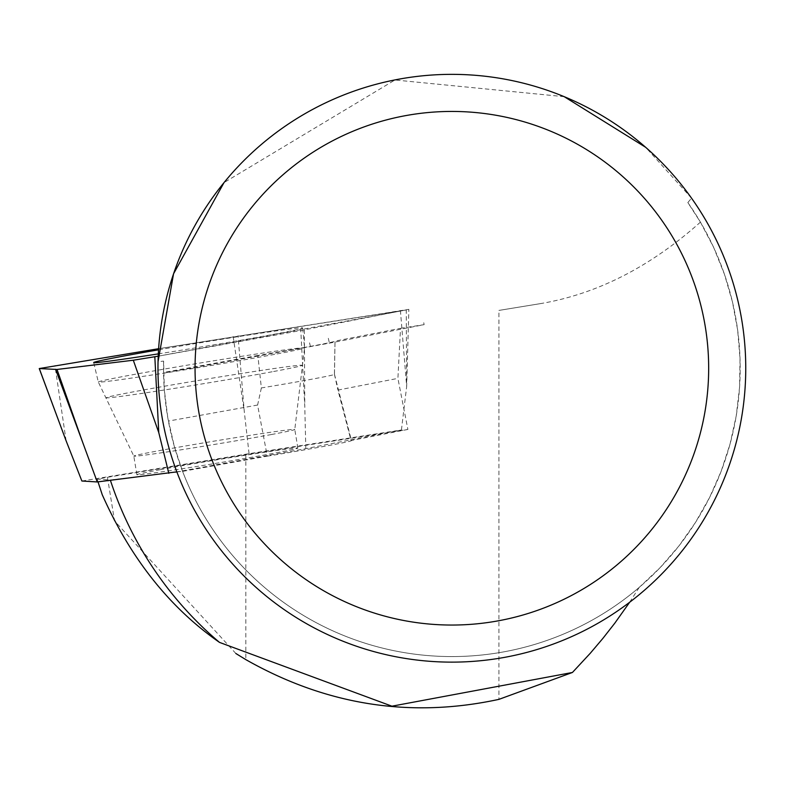 <?xml version="1.0" encoding="UTF-8"?>
<svg xmlns="http://www.w3.org/2000/svg" width="785" height="785" viewBox="0 0 785 785"><rect width="100%" height="100%" fill="white"/><g stroke="black" fill="none" stroke-linecap="round" stroke-linejoin="round"><path stroke-width="0.59" stroke-dasharray="3.92 2.94" d="M158.207 356.184L300.812 330.524L408.848 309.359L158.609 348.707L406.179 309.977L158.207 356.184M158.315 353.878A105.906 2.149 -9.4 0 0 272.395 334.557A105.906 2.149 -9.4 0 0 302.667 328.012A105.906 2.149 -9.4 0 0 158.541 349.816M160.199 469.685A81.581 1.658 -9.4 0 0 136.884 474.729A81.581 1.658 -9.4 0 0 217.641 463.062A81.581 1.658 -9.4 0 0 297.868 448.117A81.581 1.658 -9.4 0 0 247.883 454.829A81.581 1.658 -9.4 0 0 160.199 469.685M81.875 481.009L249.061 453.671L401.429 429.964L305.816 448.637L176.831 471.854M401.429 429.964L406.669 386.446L406.257 309.957M249.061 453.671L244.292 411.713L238.032 335.745M305.816 448.637L304.776 406.345L300.812 330.524M700.426 222.135L713.722 247.579L724.427 274.23L732.434 301.813L737.645 330.053L740.029 358.666L739.548 387.378L736.222 415.903L730.07 443.957L721.16 471.255L709.571 497.533L695.432 522.525L678.878 545.997L660.077 567.692L639.196 587.415A288.33 288.33 0 0 1 182.562 471.265L174.358 446.547L167.784 417.64L164.34 389.9L163.614 361.11L158.04 361.699A293.894 293.894 0 0 0 448.588 662.118A293.894 293.894 0 0 0 691.526 198.154L687.837 202.569L700.426 222.135C650.225 266.939 596.855 294.11 540.306 303.648L498.917 310.418L498.917 699.366M687.837 202.569A288.33 288.33 0 0 1 535.321 644.23A288.33 288.33 0 0 1 163.614 361.11M629.658 602.252L639.196 587.415M334.469 374.376L335.018 341.141A77.882 1.58 -9.4 0 0 335.009 341.122A77.882 1.58 -9.4 0 1 257.843 355.497L261.366 387.937A71.916 1.462 -9.4 0 0 334.469 374.376A71.916 1.462 -9.4 0 0 334.469 374.366A71.916 1.462 -9.4 0 0 334.42 374.327L335.009 341.122L400.507 328.336L397.907 378.37L407.886 429.444L245.823 454.662L107.457 477.28L97.203 479.193L110.302 479.998L175.084 472.168M176.87 471.952L182.562 471.265M540.306 303.648L498.917 310.418M691.526 198.154L645.672 147.315M564.238 96.683L394.953 79.982L224.029 182.591M407.886 429.444L351.062 440.542L337.952 390.076L397.907 378.37M261.366 387.937L257.598 405.04L267.253 456.154L182.601 471.373M267.253 456.154A77.882 1.58 -9.4 0 0 351.464 440.63A77.882 1.58 -9.4 0 0 351.062 440.542M334.42 374.327L337.952 390.076M400.507 328.336L424.126 324.656L329.435 343.153L163.565 373.101M257.843 355.497L163.555 372.453M423.743 322.704L424.126 324.656M235.863 653.503L114.531 520.897L102.217 494.658M97.203 479.193L98.017 481.862M257.598 405.04L168.412 421.074M107.457 477.28L114.531 520.897M245.823 454.662L245.823 659.616M400.409 310.477L406.669 386.446L408.848 309.359M66.117 440.836L54.97 365.653M233.155 336.52L244.292 411.713M304.364 329.857L304.776 406.345M274.671 354.359A104.513 2.119 170.6 0 1 162.407 373.385A104.513 2.119 170.6 0 1 98.311 382.001A104.513 2.119 170.6 0 1 201.088 362.856A104.513 2.119 170.6 0 1 304.551 347.912A104.513 2.119 170.6 0 1 274.671 354.359M273.631 371.501A99.126 2.012 -9.4 0 0 301.97 365.398A99.126 2.012 -9.4 0 0 203.845 379.548A99.126 2.012 -9.4 0 0 106.387 397.73A99.126 2.012 -9.4 0 0 167.666 389.458A99.126 2.012 -9.4 0 0 273.631 371.501M271.463 434.517A81.581 1.658 170.6 0 1 183.778 449.383A81.581 1.658 170.6 0 1 133.803 456.085A81.581 1.658 170.6 0 1 157.118 451.051A81.581 1.658 170.6 0 1 244.802 436.185A81.581 1.658 170.6 0 1 294.787 429.483A81.581 1.658 170.6 0 1 271.463 434.517M328.316 338.306L329.435 343.153M310.448 346.685L309.231 341.426M297.868 448.117L294.787 429.483L304.551 347.912L302.667 328.012M136.884 474.729L133.803 456.085L98.311 382.001L93.69 362.552M334.469 374.366L351.464 440.63"/><path stroke-width="1.18" d="M57.02 369.46L133.303 360.227L158.207 356.184L158.609 348.707L39.25 368.558L57.02 369.46L82.494 441.847L55.686 369.578M158.541 349.816A105.906 2.149 -9.4 0 0 123.961 356.007A105.906 2.149 -9.4 0 0 93.69 362.552A105.906 2.149 -9.4 0 0 158.315 353.878M176.831 471.854L97.242 481.951L81.875 481.009L66.117 440.836L39.25 368.558M97.242 481.951L82.494 441.847M168.824 473.296L158.776 432.623L133.303 360.227M110.499 480.597A359.373 359.373 0 0 0 219.486 642.385L391.921 706.186L572.432 672.47L590.291 653.248L602.909 638.362L614.841 623.123L629.658 602.252M175.084 472.168L176.87 471.952M645.672 147.315L564.238 96.683M224.029 182.591L173.554 273.798L158.04 361.699M572.432 672.47L498.917 699.366C410.614 718.452 326.246 705.205 245.823 659.616L235.863 653.503M219.486 642.385C169.697 607.737 130.614 558.498 102.217 494.658L98.017 481.862M745.75 368.243A293.894 293.894 0 0 0 304.914 113.727A293.894 293.894 0 0 0 304.914 622.76A293.894 293.894 0 0 0 745.75 368.243M708.669 368.243A256.813 256.813 0 0 0 323.449 145.843A256.813 256.813 0 0 0 323.449 590.644A256.813 256.813 0 0 0 708.669 368.243M39.309 368.567L66.117 440.836M154.822 356.792L158.776 432.623"/></g></svg>
